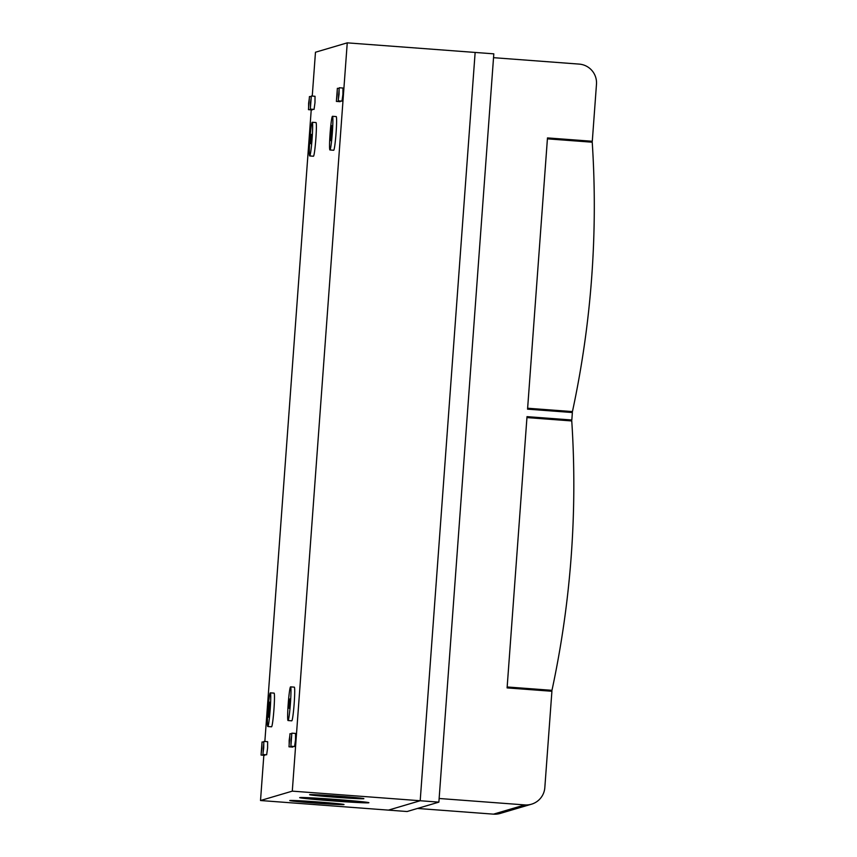 <?xml version="1.0" encoding="UTF-8"?>
<svg xmlns="http://www.w3.org/2000/svg" width="857" height="857" viewBox="0 0 857 857"><rect width="100%" height="100%" fill="white"/><g stroke="black" fill="none" stroke-linecap="round" stroke-linejoin="round"><path stroke-width="1.29" d="M312.248 96.08L315.472 52.234L347.246 42.85L292.291 791.14L260.517 800.524L263.838 755.263M438.87 802.141L420.198 800.738L475.142 52.448L420.198 800.738L388.414 810.122L407.086 811.525L438.87 802.141L493.814 53.841L347.246 42.85M343.968 804.584A27.21 0.664 -175.8 0 0 344.021 804.541A27.21 0.664 -175.8 0 0 316.94 801.884A27.21 0.664 -175.8 0 0 289.752 800.556A27.21 0.664 -175.8 0 0 315.965 803.148A27.21 0.664 -175.8 0 0 343.968 804.584M368.831 802.763A34.709 0.846 -175.8 0 0 368.906 802.72A34.709 0.846 -175.8 0 0 334.348 799.335A34.709 0.846 -175.8 0 0 299.671 797.631A34.709 0.846 -175.8 0 0 333.105 800.941A34.709 0.846 -175.8 0 0 368.831 802.763M260.517 800.524L388.414 810.122L420.198 800.738L292.291 791.14M363.829 798.713A27.21 0.664 4.2 0 1 335.826 797.278A27.21 0.664 4.2 0 1 309.613 794.685A27.21 0.664 4.2 0 1 336.801 796.024A27.21 0.664 4.2 0 1 363.882 798.67A27.21 0.664 4.2 0 1 363.829 798.713M336.383 101.405L337.369 88.314L336.383 101.405L340.122 101.683L340.358 101.019M308.456 109.653L309.441 96.562L308.456 109.653L312.194 109.932L312.43 109.267M262.928 754.503L266.656 754.781L267.588 748.107L267.641 741.691L263.902 741.412L262.928 754.503L263.902 741.412M290.855 746.254L294.594 746.533L295.515 739.859L295.569 733.442L291.841 733.163L290.855 746.254L291.841 733.163M309.72 155.953L313.448 156.231A16.883 1.093 -85.7 0 0 315.837 139.059A16.883 1.093 -85.7 0 0 315.976 122.551L312.248 122.272A16.883 1.093 -85.7 0 0 309.859 139.434A16.883 1.093 -85.7 0 0 309.72 155.953A16.883 1.093 -85.7 0 0 312.098 138.78A16.883 1.093 -85.7 0 0 312.248 122.272M288.048 720.544L291.787 720.823A16.883 1.093 -85.7 0 0 294.165 703.651A16.883 1.093 -85.7 0 0 294.315 687.143L290.577 686.864A16.883 1.093 -85.7 0 0 288.198 704.036A16.883 1.093 -85.7 0 0 288.048 720.544A16.883 1.093 -85.7 0 0 290.427 703.372A16.883 1.093 -85.7 0 0 290.577 686.864M264.856 741.476L311.23 109.867M267.812 726.522L271.551 726.8A16.883 1.093 -85.7 0 0 273.929 709.628A16.883 1.093 -85.7 0 0 274.079 693.12L270.341 692.842A16.883 1.093 -85.7 0 0 267.995 709.596A16.883 1.093 -85.7 0 0 267.812 726.522A16.883 1.093 -85.7 0 0 270.201 709.35A16.883 1.093 -85.7 0 0 270.341 692.842M329.956 149.975L333.684 150.254A16.883 1.093 -85.7 0 0 336.062 133.081A16.883 1.093 -85.7 0 0 336.212 116.573L332.473 116.295A16.883 1.093 -85.7 0 0 330.127 133.049A16.883 1.093 -85.7 0 0 329.956 149.975A16.883 1.093 -85.7 0 0 332.334 132.803A16.883 1.093 -85.7 0 0 332.473 116.295M288.991 746.811L289.977 733.71L288.991 746.811L292.73 747.09L292.965 746.415M261.064 755.06L262.049 741.958L261.064 755.06L264.792 755.338L265.038 754.663M310.32 109.107L314.058 109.385L314.98 102.711L315.033 96.284L311.305 96.005L310.32 109.107L311.305 96.005M338.247 100.858L341.986 101.137L342.907 94.463L342.971 88.035L339.233 87.757L338.247 100.858L339.233 87.757M289.163 708.332L289.848 698.969L289.163 708.332M269.184 712.392L269.634 702.194L268.562 712.574L268.52 717.17L269.184 712.392M310.823 143.73L311.52 134.378L310.823 143.73M331.316 135.845L331.777 125.647L330.695 136.027L330.663 140.623L331.316 135.845M291.037 739.805L291.016 744.379L291.712 735.038L291.037 739.805M289.173 740.352L289.152 744.926L289.848 735.595L289.173 740.352M263.72 747.861L263.785 743.287L263.088 752.628L263.72 747.861M261.867 748.418L261.921 743.844L261.224 753.174L261.867 748.418M308.638 103.194L308.616 107.778L309.313 98.437L308.638 103.194M310.502 102.647L310.48 107.221L311.177 97.891L310.502 102.647M337.187 94.763L337.251 90.189L336.544 99.53L337.187 94.763M339.051 94.216L339.115 89.642L338.408 98.973L339.051 94.216M303.035 798.188A33.777 0.825 -175.8 0 0 340.658 801.456A33.777 0.825 -175.8 0 0 367.974 802.645A33.777 0.825 -175.8 0 0 342.896 800.01A33.777 0.825 -175.8 0 0 304.974 797.621L304.974 797.621A27.21 0.664 -175.8 0 1 335.312 799.602A27.21 0.664 -175.8 0 1 353.952 801.606A27.21 0.664 -175.8 0 1 333.534 800.749A27.21 0.664 -175.8 0 1 303.035 798.188L303.035 798.135M352.955 801.574A26.267 0.643 -175.8 0 0 353.02 801.541A26.267 0.643 -175.8 0 0 326.871 798.981A26.267 0.643 -175.8 0 0 300.625 797.696A26.267 0.643 -175.8 0 0 325.928 800.192A26.267 0.643 -175.8 0 0 352.955 801.574M312.28 795.071L348.928 797.567L313.726 794.685A26.267 0.643 4.2 0 1 343.228 796.539A26.267 0.643 4.2 0 1 362.95 798.606A26.267 0.643 4.2 0 1 341.482 797.663A26.267 0.643 4.2 0 1 312.28 795.114M347.953 797.524L310.566 794.75L347.953 797.524M292.419 800.931L292.419 800.984A26.267 0.643 -175.8 0 0 321.621 803.523A26.267 0.643 -175.8 0 0 343.089 804.477A26.267 0.643 -175.8 0 0 323.357 802.398A26.267 0.643 -175.8 0 0 293.865 800.556L293.865 800.502M292.419 800.984L329.067 803.427L293.865 800.556M328.092 803.384L290.705 800.609L328.092 803.384M493.536 57.676L579.182 64.104A18.768 18.715 73.5 0 1 596.483 84.211L592.294 141.266L547.484 137.913L527.558 409.164L572.369 412.528L571.823 420.005L569.284 420.755M592.294 141.266L589.755 142.016M571.823 420.005L527.012 416.641L507.098 687.903L551.908 691.267L544.827 787.604A18.768 18.715 73.5 0 1 524.784 804.916L439.138 798.488M531.469 804.198L500.188 813.443A18.768 18.715 -106.5 0 1 493.503 814.15L524.784 804.916M417.498 808.451L493.503 814.15M549.433 691.074L551.972 690.324L507.162 686.971L526.948 417.584L571.758 420.948A977.376 975.052 -106.5 0 1 551.972 690.324M569.905 412.335L572.444 411.585L527.633 408.232L547.409 138.845L592.23 142.208A977.376 975.052 -106.5 0 1 572.444 411.585M269.162 712.628L268.562 712.574M269.58 707.014L268.98 706.971M331.305 136.081L330.695 136.027M331.713 130.468L331.113 130.425M289.977 733.71L291.594 733.828M262.049 741.958L263.667 742.076M309.441 96.562L311.059 96.68M337.369 88.314L338.997 88.432"/></g></svg>

